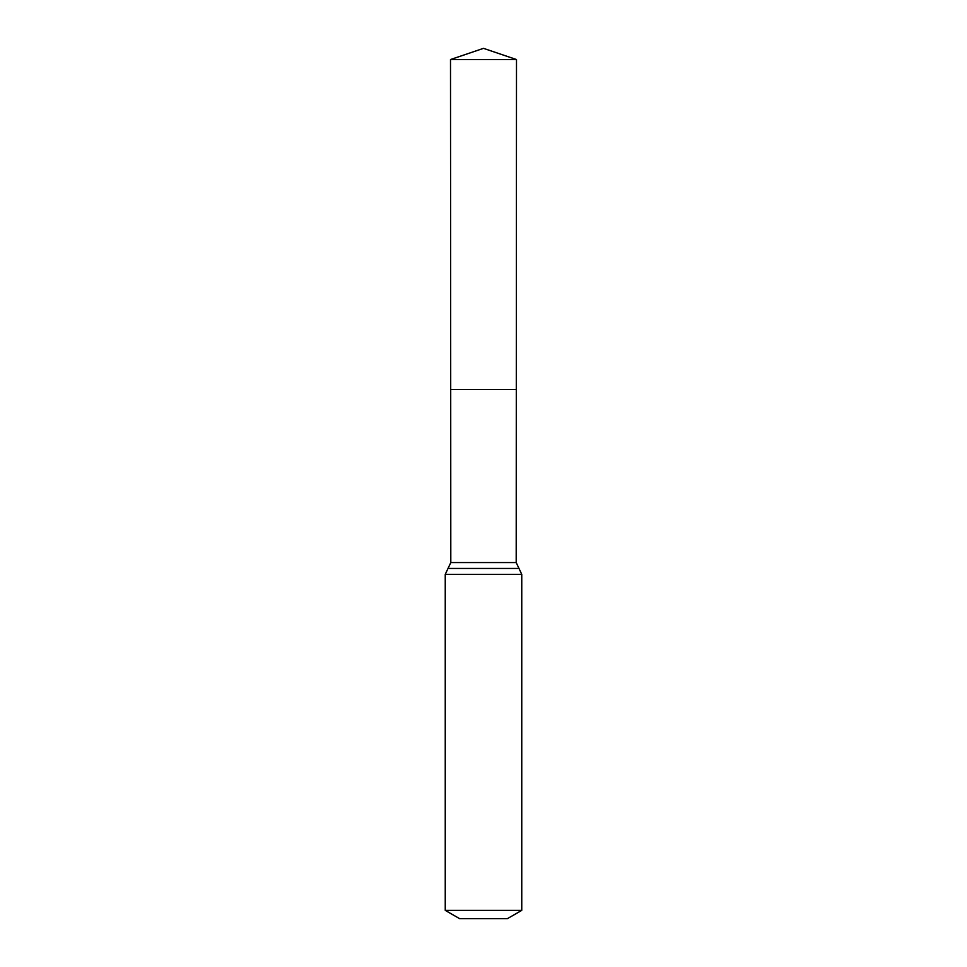 <?xml version="1.0" encoding="UTF-8"?>
<svg xmlns="http://www.w3.org/2000/svg" width="967" height="967" viewBox="0 0 967 967"><rect width="100%" height="100%" fill="white"/><g stroke="black" fill="none" stroke-linecap="round" stroke-linejoin="round"><path stroke-width="1.45" d="M445.243 910.37L521.757 910.37L507.409 918.65L459.591 918.65L445.243 910.37L445.243 574.35L450.803 562.552L516.197 562.552L516.499 59.543L450.501 59.543L483.5 48.35L516.499 59.543M450.803 562.552L450.707 389.483L516.293 389.483L450.707 389.483L450.501 59.543M521.757 910.37L521.757 574.35L516.197 562.552M483.5 389.483L516.293 389.483L516.499 59.543L483.5 48.35M445.243 574.35L521.757 574.35M448.023 568.451L518.977 568.451"/></g></svg>
